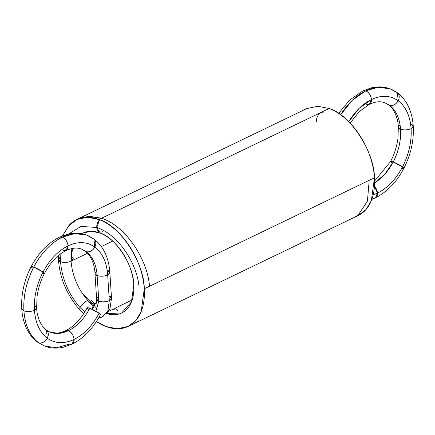 <?xml version="1.0" encoding="UTF-8"?>
<svg xmlns="http://www.w3.org/2000/svg" width="435" height="435" viewBox="0 0 435 435"><rect width="100%" height="100%" fill="white"/><g stroke="black" fill="none" stroke-linecap="round" stroke-linejoin="round"><path stroke-width="0.65" d="M307.279 108.358L306.795 108.587M307.192 108.402L307.79 108.136M374.595 180.993L390.614 161.494L393.196 161.978A7.455 1.017 -152.5 0 0 391.962 162.956L390.614 161.494C394.366 154.267 396.802 146.644 397.927 138.624L398.373 127.178C398.123 118.766 394.42 109.022 388.537 104.797L389.537 105.341C392.925 106.118 395.817 104.596 398.21 100.773C390.418 95.325 381.495 94.917 371.441 99.555C370.843 95.374 368.945 92.47 365.743 90.85A59.318 38.943 -69.4 0 1 396.361 92.242L390.108 88.838L378.249 87.272L365.743 90.85L352.301 100.333L340.6 114.775L352.301 100.333L365.743 90.85L362.937 90.861L349.849 99.936L338.604 113.399M374.6 182.874L384.872 174.169L393.196 161.978A44.408 29.156 -69.4 0 1 374.6 182.874L384.872 174.169L393.196 161.978C398.672 151.201 401.119 140.287 400.548 129.233L398.373 127.178L400.548 129.233C404.055 130.266 407.562 130.081 411.075 128.678C410.08 115.922 405.795 106.618 398.21 100.773L397.362 92.78L390.108 88.838L378.249 87.272L365.743 90.85L362.937 90.861L371.495 87.81C378.129 86.32 384.333 86.663 390.108 88.838M390.614 161.494L393.196 161.978C398.672 151.201 401.119 140.287 400.548 129.233C399.7 118.309 396.029 110.349 389.537 105.341L384.855 102.79C380.63 101.061 375.487 101.562 369.413 104.286L371.441 99.555L359.207 108.31L348.712 121.686L359.207 108.31L371.441 99.555C370.843 95.374 368.945 92.47 365.743 90.85A7.455 4.633 64.3 0 1 371.441 99.555A7.455 4.633 64.3 0 1 366.613 104.297L369.413 104.286L371.441 99.555A51.863 34.05 -69.4 0 1 398.21 100.773C390.418 95.325 381.495 94.917 371.441 99.555A51.863 34.05 110.6 0 0 348.712 121.686M389.537 105.341A44.408 29.156 -69.4 0 1 400.548 129.233C399.7 118.309 396.029 110.349 389.537 105.341L384.855 102.79L389.537 105.341C392.925 106.118 395.817 104.596 398.21 100.773L397.362 92.78C401.2 95.591 404.441 99.321 407.078 103.965C410.662 110.447 412.717 117.863 413.25 126.215L411.075 124.154A7.455 3.192 176.3 0 1 411.075 128.678L413.25 126.215L411.075 128.678C410.08 115.922 405.795 106.618 398.21 100.773A7.455 5.53 126.3 0 1 389.537 105.341A7.455 5.53 126.3 0 1 387.971 104.297M400.08 124.959A7.455 3.192 176.3 0 0 400.548 129.233A44.408 29.156 -69.4 0 1 393.196 161.978L402.489 166.92C408.878 154.333 411.744 141.587 411.075 128.678A7.455 3.192 176.3 0 1 400.548 129.233C404.055 130.266 407.562 130.081 411.075 128.678A51.863 34.05 -69.4 0 1 402.489 166.92L403.838 168.383C410.857 154.615 413.995 140.554 413.25 126.215M373.187 194.847L377.488 193.102A51.863 34.05 -69.4 0 1 373.187 194.847L377.488 193.102A7.455 4.633 -115.7 0 0 374.47 186.278L377.488 193.102C387.52 188.056 395.85 179.329 402.489 166.92C408.878 154.333 411.744 141.587 411.075 128.678A51.863 34.05 -69.4 0 0 398.21 100.773A7.455 5.53 126.3 0 0 396.361 92.242M374.47 186.278L377.488 193.102L375.465 197.838C387.058 191.987 396.519 182.167 403.838 168.383L402.489 166.92A7.455 1.017 -152.5 0 0 393.196 161.978L402.489 166.92A51.863 34.05 -69.4 0 1 377.488 193.102C387.52 188.056 395.85 179.329 402.489 166.92A7.455 1.017 -152.5 0 1 401.255 167.899M372.659 197.843A7.455 4.633 -115.7 0 0 377.488 193.102L375.465 197.838L371.827 199.393M321.237 112.312A7.455 4.894 -69.4 0 0 316.408 121.572C316.484 117.352 318.094 114.269 321.237 112.312L324.287 112.051M353.856 217.598L358.266 214.977L367.428 201.133L369.201 180.308L367.417 201.155L358.228 215.004M358.239 214.999L367.417 201.155L369.201 180.308M98.952 219.501A59.318 36.844 -115.7 0 0 66.876 228.223A59.318 36.844 -115.7 0 1 98.952 219.501L87.587 217.228L76.647 219.572L306.827 108.571L317.767 106.227L329.132 108.505A59.318 36.844 64.3 0 1 374.464 177.774A59.318 36.844 64.3 0 1 356.787 216.119A59.318 36.844 64.3 0 0 374.464 177.774L144.279 288.769A59.318 36.844 -115.7 0 0 98.952 219.501A59.318 36.844 64.3 0 1 144.279 288.769C144.442 263.006 119.511 224.911 98.952 219.501L329.132 108.505A59.318 36.844 64.3 0 1 374.464 177.774C374.622 152.011 349.691 113.916 329.132 108.505M96.396 321.601L105.868 326.495A59.318 36.844 64.3 0 1 96.396 321.601A59.318 36.844 -115.7 0 0 105.868 326.495A59.318 36.844 -115.7 0 0 144.279 288.769A59.318 36.844 64.3 0 1 105.868 326.495L117.232 328.773L128.173 326.429L135.802 320.562L141.179 311.607L144.279 288.769L374.464 177.774L144.279 288.769M87.538 253.246L71.063 261.19A44.408 27.584 64.3 0 1 71.987 248.526L71.063 261.19A7.455 3.192 -3.7 0 0 71.15 256.704A7.455 3.192 176.3 0 1 71.063 261.19L73.238 258.733M81.736 233.747A44.408 27.584 64.3 0 1 99.816 232.948A44.408 27.584 64.3 0 1 133.757 284.805A44.408 27.584 64.3 0 1 106.314 313.51L121.697 312.999L131.435 301.901L133.757 284.805C133.877 265.519 115.21 236.999 99.816 232.948L91.312 231.246L83.123 233.002L81.736 233.747A44.408 27.584 -115.7 0 1 99.816 232.948A44.408 27.584 64.3 0 1 133.757 284.805A44.408 27.584 64.3 0 1 106.314 313.51M93.182 305.81A44.408 27.584 64.3 0 1 84.667 296.654A44.408 27.584 64.3 0 0 93.182 305.81M128.173 326.429L358.353 215.428L365.982 209.567L371.365 200.611L374.464 177.774M84.385 311.351L84.896 311.895M112.687 241.12L101.333 246.596M81.927 292.744L97.429 309.067M132.137 299.965L107.298 311.938M95.743 303.494L95.618 303.559C96.108 302.434 96.603 304.538 96.624 299.111L98.805 301.156L95.901 311.215L98.805 301.156L97.146 275.534A7.455 3.192 176.3 0 1 96.679 271.261A7.455 3.192 -3.7 0 0 97.146 275.534L94.971 273.479L96.624 299.101L98.805 301.156C102.312 302.189 105.819 302.004 109.326 300.601L107.673 274.98L109.848 272.517L107.673 270.461A7.455 3.192 176.3 0 1 107.673 274.98A7.455 3.192 -3.7 0 0 107.673 270.461A7.455 3.192 176.3 0 1 107.673 274.98C106.678 262.229 102.394 252.925 94.808 247.075C87.016 241.626 78.093 241.224 68.039 245.862C58.007 250.908 49.672 259.635 43.038 272.044C36.643 284.631 33.783 297.377 34.452 310.291C35.442 323.042 39.732 332.345 47.312 338.191C55.104 343.639 64.032 344.047 74.086 339.409L72.063 344.139L69.257 344.15A7.455 4.633 -115.7 0 0 74.086 339.409C84.118 334.363 92.448 325.636 99.088 313.227L100.436 314.69C93.117 328.474 83.656 338.289 72.063 344.139L74.086 339.409C84.118 334.363 92.448 325.636 99.088 313.227A7.455 1.017 -152.5 0 0 89.795 308.284A7.455 1.017 27.5 0 1 99.088 313.227L89.795 308.284A7.455 1.017 -152.5 0 0 88.561 309.263A7.455 1.017 27.5 0 1 89.795 308.284C84.113 318.909 76.979 326.38 68.387 330.703C71.59 332.324 73.488 335.227 74.086 339.409A7.455 4.633 -115.7 0 0 68.387 330.703C71.59 332.324 73.488 335.227 74.086 339.409A51.863 34.05 -69.4 0 1 47.312 338.191C44.919 342.013 42.026 343.536 38.639 342.758L44.892 346.162L56.751 347.728L69.257 344.15M95.901 311.215L98.805 301.156C102.312 302.189 105.819 302.004 109.326 300.601L107.967 310.514L102.856 316.609L100.702 317.539L98.761 317.751L102.133 316.968L107.788 310.938L109.326 300.601L111.507 298.138L109.848 272.517C109.315 264.165 107.26 256.753 103.677 250.272C101.04 245.623 97.799 241.898 93.96 239.087L86.706 235.145L74.847 233.579L62.341 237.157C50.868 242.926 41.336 252.909 33.745 267.101C26.432 281.499 23.164 296.077 23.925 310.846C25.061 325.429 29.961 336.07 38.639 342.758L44.892 346.162C50.667 348.337 56.871 348.68 63.505 347.19L72.063 344.139M107.673 270.461A7.455 3.192 -3.7 0 1 107.673 274.98C106.678 262.229 102.394 252.925 94.808 247.075A7.455 5.53 126.3 0 1 86.135 251.642L81.454 249.097L86.135 251.642C89.523 252.425 92.416 250.903 94.808 247.075A51.863 34.05 -69.4 0 1 107.673 274.98A7.455 3.192 176.3 0 1 97.146 275.534C96.298 264.616 92.628 256.65 86.135 251.642A44.408 29.156 -69.4 0 1 97.146 275.534C100.654 276.573 104.161 276.383 107.673 274.98A7.455 3.192 176.3 0 1 97.146 275.534C100.654 276.573 104.161 276.383 107.673 274.98L109.326 300.601L107.673 274.98A7.455 3.192 176.3 0 1 97.146 275.534C96.298 264.616 92.628 256.65 86.135 251.642L85.135 251.104C91.018 255.329 94.721 265.067 94.971 273.479L97.146 275.534L98.805 301.156L97.146 275.534A7.455 3.192 -3.7 0 0 107.673 274.98L109.848 272.517M58.361 259.728L59.182 266.329C61.324 279.884 66.289 293.766 79.643 309.905L79.98 307.529C81.807 304.592 84.379 302.211 87.712 300.389C84.379 302.211 81.807 304.592 79.98 307.529C68.48 293.968 61.998 278.71 60.536 261.745A7.455 3.192 176.3 0 1 60.536 257.226A7.455 3.192 -3.7 0 0 60.536 261.745A7.455 3.192 -3.7 0 0 71.063 261.19A7.455 3.192 176.3 0 1 60.541 261.75A7.455 3.192 176.3 0 1 60.536 257.226L58.361 259.728L60.536 261.745C64.043 262.783 67.555 262.599 71.063 261.19C67.555 262.593 64.048 262.783 60.541 261.75L58.355 259.613L58.42 255.562M98.522 296.779A7.455 3.192 -3.7 0 0 98.805 301.156A7.455 3.192 -3.7 0 0 109.326 300.601L111.507 298.192L109.326 296.083A7.455 3.192 176.3 0 1 109.326 300.601L107.956 310.536L102.818 316.626M71.987 248.526A44.408 27.584 -115.7 0 0 71.063 261.19L72.504 248.423L71.101 261.174A7.455 3.192 176.3 0 1 71.063 261.19C72.313 275.714 77.865 288.78 87.712 300.389C77.865 288.78 72.313 275.714 71.063 261.19C72.313 275.714 77.865 288.78 87.712 300.389C90.355 303.244 92.921 304.321 95.428 303.619L92.323 309.361L95.428 303.619C92.921 304.321 90.355 303.244 87.712 300.389C90.355 303.244 92.921 304.321 95.428 303.619A7.455 5.824 71.3 0 0 92.323 309.361M87.712 300.389A7.455 2.409 138.6 0 0 79.98 307.529L84.999 311.726M79.98 307.529C68.48 293.968 61.998 278.71 60.536 261.745C61.998 278.71 68.48 293.968 79.98 307.529L79.676 309.943L83.748 313.7M89.795 308.284A44.408 29.156 110.6 0 1 68.387 330.703L59.024 333.379L50.145 332.209L59.024 333.379L68.387 330.703C76.979 326.38 84.113 318.909 89.795 308.284L87.212 307.795C80.975 319.132 73.765 326.767 65.587 330.714L68.387 330.703A7.455 4.633 -115.7 0 0 65.587 330.714L68.387 330.703A44.408 29.156 -69.4 0 1 47.029 330.703M66.011 250.593L68.039 245.862C67.441 241.681 65.538 238.777 62.341 237.157A59.318 38.943 -69.4 0 1 92.959 238.549A7.455 5.53 126.3 0 1 94.808 247.075C87.016 241.626 78.093 241.224 68.039 245.862A51.863 34.05 -69.4 0 1 94.808 247.075C92.416 250.903 89.523 252.425 86.135 251.642L81.454 249.097C77.229 247.368 72.085 247.868 66.011 250.593L68.039 245.862A7.455 4.633 64.3 0 1 63.211 250.603L66.011 250.593C57.833 254.535 50.623 262.174 44.386 273.506C40.634 280.733 38.198 288.356 37.073 296.376L36.627 307.822L34.452 310.291C35.442 323.042 39.732 332.345 47.312 338.191A7.455 5.53 -53.7 0 0 45.463 329.659L46.463 330.203L47.312 338.191C55.104 343.639 64.032 344.047 74.086 339.409A51.863 34.05 110.6 0 0 99.088 313.227M38.639 342.758L37.638 342.22L38.639 342.758A7.455 5.53 -53.7 0 0 47.312 338.191C44.919 342.013 42.026 343.536 38.639 342.758A59.318 38.943 -69.4 0 1 23.925 310.846C25.061 325.429 29.961 336.07 38.639 342.758M65.587 330.714C59.513 333.438 54.37 333.939 50.145 332.209L46.463 330.203C40.58 325.978 36.877 316.234 36.627 307.822L34.452 310.291A51.863 34.05 -69.4 0 1 43.038 272.044A51.863 34.05 -69.4 0 1 68.039 245.862C58.007 250.908 49.672 259.635 43.038 272.044L44.386 273.506L43.038 272.044C36.643 284.631 33.783 297.377 34.452 310.291C30.945 311.694 27.438 311.879 23.925 310.846L21.75 308.785C22.283 317.137 24.338 324.553 27.922 331.035C30.559 335.679 33.799 339.409 37.638 342.22L44.892 346.162M46.463 330.203L47.312 338.191A51.863 34.05 -69.4 0 1 34.452 310.291C30.945 311.694 27.438 311.879 23.925 310.846L21.75 308.785C21.005 294.446 24.142 280.385 31.162 266.617L32.511 268.08A7.455 1.017 -152.5 0 1 33.745 267.101C26.432 281.499 23.164 296.077 23.925 310.846A7.455 3.192 -3.7 0 0 34.452 310.291A7.455 3.192 -3.7 0 0 34.452 305.767M41.803 273.022A7.455 1.017 27.5 0 0 43.038 272.044L33.745 267.101L31.162 266.617L33.745 267.101A7.455 1.017 27.5 0 1 43.038 272.044L33.745 267.101A59.318 38.943 -69.4 0 1 62.341 237.157C50.868 242.926 41.336 252.909 33.745 267.101A59.318 38.943 -69.4 0 0 23.925 310.846M92.959 238.549L86.706 235.145L74.847 233.579L62.341 237.157A7.455 4.633 64.3 0 1 68.039 245.862C67.441 241.681 65.538 238.777 62.341 237.157L59.535 237.162C47.942 243.013 38.481 252.833 31.162 266.617M94.808 247.075L93.96 239.087L94.808 247.075M62.341 237.157L59.535 237.162L68.094 234.117C74.728 232.627 80.932 232.97 86.706 235.145M149.564 286.225L149.52 286.241C147.356 258.265 124.774 225.569 101.578 218.234C124.774 225.569 147.356 258.265 149.542 286.235L149.564 286.225M112.893 309.241A7.455 4.894 -69.4 0 1 117.907 310.813A7.455 4.894 -69.4 0 0 112.893 309.241L116.085 309.04M84.134 232.551L82.068 233.812M102.453 231.681A7.455 4.894 -69.4 0 1 96.755 227.494L99.572 219.74L96.755 227.494C117.14 233.856 136.998 262.387 139.015 286.79C136.998 262.387 117.14 233.856 96.755 227.494L99.501 231.975L96.755 227.494L81.068 226.374L68.638 233.992L81.068 226.374L96.755 227.494C117.14 233.856 136.998 262.387 139.015 286.79M60.851 253.681L60.541 261.75A7.455 3.192 176.3 0 1 60.536 257.226L60.53 257.161M77.087 219.354L82.498 217.217L101.578 218.234C124.774 225.569 147.356 258.265 149.542 286.235M365.743 90.85A59.318 38.943 110.6 0 0 340.6 114.775M97.146 275.534A7.455 3.192 176.3 0 1 96.679 271.261A7.455 3.192 176.3 0 0 97.146 275.534M72.504 248.423L71.063 261.19A7.455 3.192 176.3 0 1 60.536 261.745M95.711 303.494A7.455 5.824 71.3 0 0 95.428 303.619M98.761 317.751A7.455 5.824 71.3 0 0 101.246 317.316M86.135 251.642A7.455 5.53 126.3 0 1 84.569 250.603M99.572 219.74A7.455 4.894 -69.4 0 0 96.755 227.494L81.068 226.374L68.638 233.992M101.578 218.234L89.028 216.222L77.811 219.05M71.101 261.174A7.455 3.192 176.3 0 1 71.063 261.19A7.455 3.192 176.3 0 1 60.541 261.75M369.413 104.286L359.37 111.452L350.104 123.105M106.825 313.668L109.99 308.6L111.507 298.192M90.839 300.063C94.988 304.255 94.716 302.95 95.156 303.32L96.255 303.315M98.555 318.099L100.73 317.528M138.64 320.905L133.529 323.847M76.995 219.403L68.735 225.928L62.526 235.857"/></g></svg>
